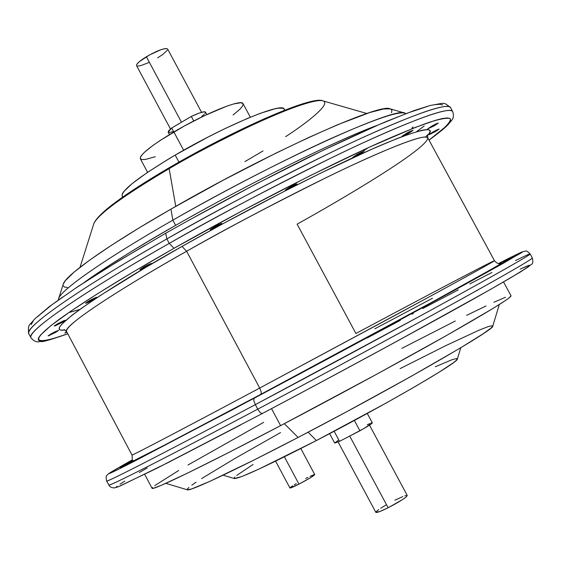 <?xml version="1.0" encoding="UTF-8"?>
<svg xmlns="http://www.w3.org/2000/svg" width="561" height="561" viewBox="0 0 561 561"><rect width="100%" height="100%" fill="white"/><g stroke="black" fill="none" stroke-linecap="round" stroke-linejoin="round"><path stroke-width="0.84" d="M284.392 456.822L298.964 484.115C308.389 479.157 313.655 475.98 314.763 474.599L310.471 477.727L298.964 484.115L284.392 456.822M408.632 133.23L401.949 136.323L406.353 133.35L402.069 136.351L410.617 132.066L412.952 130.433L410.54 131.162L406.353 133.35L413.043 130.25L408.632 133.23L408.163 132.361L408.632 133.23M359.727 154.184L352.659 157.438L357.02 154.457L352.82 157.466L361.747 152.999L363.949 151.175L361.368 152.185L357.02 154.457L364.103 151.204L359.727 154.184L359.222 153.265L359.727 154.184M292.8 186.785C288.62 189.085 286.138 190.221 285.353 190.193L289.56 187.304L285.381 190.081L286.636 189.87L296.292 184.618L296.804 183.868L295.759 184.204L289.56 187.304C293.754 184.997 296.243 183.861 297.021 183.896L292.8 186.785L292.288 185.831L292.8 186.785M218.019 226.251C213.699 228.622 211.111 229.8 210.263 229.786L214.218 227.058L210.263 229.715L211.728 229.4L221.385 224.148L221.686 223.502L220.543 223.888L214.218 227.058C218.552 224.673 221.139 223.495 221.988 223.516L218.019 226.251L217.507 225.298L218.019 226.251M147.838 266.026C143.455 268.431 140.811 269.638 139.906 269.645L143.588 267.106L139.899 269.61L141.54 269.189L151.042 264.021L151.533 263.523L149.913 263.929L143.588 267.106C147.978 264.701 150.629 263.495 151.526 263.488L147.838 266.026L147.347 265.115L147.838 266.026M93.491 299.651C89.136 302.035 86.492 303.242 85.56 303.277L88.975 300.934L85.553 303.27L87.292 302.772L96.513 297.751L96.92 297.316L95.202 297.8L88.975 300.934C93.343 298.543 95.987 297.337 96.913 297.302L93.491 299.651L93.035 298.796L93.491 299.651M62.047 322.47L54.284 326.039L57.488 323.865L54.62 325.661L54.284 326.039L54.782 325.983L62.047 322.47L64.908 320.682L65.258 320.289L63.526 320.815L57.488 323.865L65.258 320.289L62.047 322.47L61.633 321.691L62.047 322.47M55.539 332.428L48.078 335.885L51.128 333.83L48.562 335.822L57.201 331.453L58.596 330.366L55.167 331.705L51.128 333.83L58.596 330.366L55.539 332.428L55.16 331.712L55.539 332.428M66.983 332.301L64.824 333.066L66.682 331.726L64.824 333.066L66.983 332.301M434.964 131.821L428.892 134.668L433.036 131.926L428.99 134.5L429.74 134.458L436.809 130.748L439.032 129.044L436.879 129.907L433.036 131.926L439.116 129.072L434.964 131.821L434.565 131.085L434.964 131.821M433.969 125.952L427.629 128.904L431.949 126.022L427.727 128.932L435.897 124.83L438.211 123.027L435.967 123.918L431.949 126.022L438.295 123.055L433.969 125.952L433.534 125.152L433.969 125.952M328.164 358.409L339.742 352.224L328.164 358.409M400.126 319.56L411.655 313.41L400.126 319.56M457.538 288.2L468.828 282.176L457.538 288.2M492.691 268.579L503.617 262.751L492.705 268.593M502.951 262.232L513.434 256.636L502.951 262.232M499.038 263.516L499.914 263.081L499.038 263.516M122.908 465.553L131.442 460.953L122.908 465.553M120.194 467.846L130.524 462.32L120.194 467.846M141.933 457.019L152.704 451.254L141.933 457.019M187.942 433.05L199.113 427.075L187.942 433.05M253.277 398.464L264.729 392.342L253.277 398.464M250.346 117.221L243.053 103.666C241.924 98.54 204.919 113.483 173.854 131.961L183.65 150.236L173.854 131.961C150.986 145.741 139.815 154.668 140.334 158.742L147.592 172.318M284.771 110.18L284.203 109.136C283.067 101.695 224.807 125.832 175.186 155.095L178.945 162.115L175.186 155.095L167.487 159.668L147.045 172.69L132.003 183.728L123.588 191.799L122.361 193.72L122.123 196.055M366.838 113.497L322.884 100.854C313.697 95.84 235.241 129.85 169.156 168.651L169.471 167.599L169.156 168.651C190.004 156.231 217.352 141.863 251.202 125.552C283.964 110.103 315.717 98.512 322.884 100.854C331.586 103.378 308.76 121.59 285.647 136.667M263.032 150.923L244.954 161.596M169.156 168.651L175.754 206.357L169.156 168.651C123.161 195.915 98.049 214.26 93.82 223.678C97.902 212.654 140.818 184.99 169.156 168.651M404.762 113.041L390.168 108.862C381.094 102.235 268.144 152.858 170.951 209.113L172.844 220.157C276.517 160.411 396.29 106.197 404.797 113.049M368.275 147.676L363.808 150.664L368.275 147.676M353.942 157.101L352.918 157.76L353.942 157.101M405.883 113.595C400.891 110.18 375.519 118.68 329.756 139.086C284.883 159.422 224.568 190.544 172.844 220.157L175.635 225.382C248.172 183.784 336.011 140.439 377.237 125.334C317.323 148.02 219.807 199.807 175.635 225.382L172.844 220.157C101.366 260.998 56.324 293.242 58.498 299.862M68.701 312.624L79.809 309.434M84.129 282.499C112.263 262.927 142.767 243.881 175.635 225.382C135.453 248.432 104.949 267.471 84.129 282.499M166.869 238.916C209.015 214.498 263.53 185.768 330.422 152.732C394.628 121.576 448.33 100.833 450.553 107.621C447.145 102.726 417.615 112.81 361.971 137.873C307.155 162.978 231.413 202.142 166.869 238.916L169.254 243.39C233.839 206.658 309.567 167.451 364.334 142.242C419.923 117.06 449.382 106.835 452.706 111.569C450.581 104.977 396.978 125.909 332.806 157.157C265.949 190.263 211.427 219.007 169.254 243.39L173.994 248.306C221.076 221.511 305.058 176.343 378.444 143.048C397.994 134.395 414.6 127.585 428.267 122.628C439.67 118.988 446.956 117.614 450.111 118.518C451.893 121.414 443.604 129.388 429.018 140.11L446.107 126.316L449.333 122.705L450.665 120.061L450.006 118.441L447.292 117.915L442.468 118.518L435.504 120.299L415.189 127.452L369.706 147.017L309.735 175.881L241.756 211.048L173.994 248.306L169.254 243.39C111.688 275.767 26.851 328.423 30.904 337.736C25.708 332.217 79.55 294.308 169.254 243.39L166.869 238.916C77.215 289.904 23.499 328.038 28.8 333.767C24.6 324.16 109.325 271.335 166.869 238.916L165.726 233.243L166.869 238.916M416.571 131.667L424.2 126.022M130.79 461.619C132.207 461.549 132.606 459.361 131.996 455.048C133.153 455.287 210.052 414.572 259.708 388.058L186.624 251.258L259.708 388.058L424.887 299.23C470.819 274.266 494.017 261.419 494.465 260.697C489.297 262.443 399.116 310.387 355.905 333.479L297.12 224.155C339.833 200.459 427.692 148.889 427.805 137.866C424.972 134.205 399.846 143.286 352.427 165.102C305.815 186.841 241.693 220.115 186.624 251.258L182.002 246.433L145.551 267.548L100.819 295.17L79.445 309.7L71.563 315.591L61.591 324.419L59.473 327.329L59.228 329.237L60.784 330.156L65.104 329.959C35.231 334.686 124.514 278.375 182.002 246.433L186.624 251.258C137.683 278.656 63.596 323.963 66.584 331.551L64.263 329.609M494.465 260.697L427.805 137.866C426.171 132.613 380.211 151.119 325.639 177.907C268.81 206.224 222.479 230.676 186.624 251.258C109.795 294.63 62.369 327.161 66.584 331.551L131.996 455.048C130.776 456.324 181.589 429.74 259.708 388.058L261.251 392.062L260.97 394.264L434.235 300.941L490.398 269.841L499.788 264.35L501.625 263.13L500.433 263.368C510.545 258.817 470.735 281.145 412.763 312.645L260.97 394.264L261.251 392.062L259.708 388.058L398.71 313.41C452.362 284.413 495.658 260.627 494.465 260.697C496.913 263.439 498.96 264.315 500.608 263.326M255.339 404.628L418.913 316.677C481.829 282.421 531.828 254.336 530.145 253.965C530.019 255.101 503.175 270.416 449.606 299.897C396.634 328.984 321.236 369.643 255.339 404.628L257.744 409.144C323.676 374.201 399.067 333.5 451.991 304.3C505.503 274.701 532.277 259.245 532.312 257.948C534.1 258.509 484.206 286.804 421.325 321.144C355.527 356.964 301.005 386.298 257.744 409.144L260.22 412.637L262.19 413.583L260.22 412.637L257.744 409.144C199.148 440.259 110.37 486.45 108.764 485.048C107.656 487.278 166.21 457.664 257.744 409.144L255.339 404.628C163.854 453.218 105.426 483.063 106.646 481.043C108.098 482.151 196.771 435.785 255.339 404.628L253.768 400.526L254.07 398.275L253.768 400.526L255.339 404.628M498.617 263.481C514.009 255.613 523.21 251.139 522.473 252.029L502.901 263.509L455.448 289.749C384.811 328.395 301.706 372.939 254.07 398.275L135.601 460.595C102.165 477.741 100.973 477.558 132.024 460.048C103.694 476.03 109.304 473.309 107.123 475.153C106.015 475.7 105.854 477.656 106.646 481.043L109.535 486.149L111.33 487.46L114.135 487.958L117.95 486.92L157.234 468.091L262.19 413.583C325.773 379.895 393.121 343.514 446.619 313.985L490.7 289.308L520.769 271.783L531.449 264.399C532.908 263.726 533.195 261.573 532.312 257.948L530.145 253.965C527.845 251.51 526.239 250.557 525.32 251.097L521.562 252.099L498.617 263.481L520.047 252.794L522.586 251.938L520.811 253.151L465.258 284.371L345.625 349.286L232.535 409.719L118.034 469.501L109.858 473.372L108.925 473.61L110.019 472.769L132.024 460.048M367.287 337.911L400.379 320.345M412.062 314.167L413.275 313.529M422.728 308.543L458.323 289.876M469.774 283.915L491.976 272.457M515.552 260.542C524.921 255.907 529.78 253.719 530.145 253.965M262.232 413.562C306.755 390.028 379.531 351.088 447.503 313.494C516.246 275.493 547.031 256.524 520.222 269.126L527.249 266.04L529.977 265.535M477.769 290.121L475.525 291.264M271.524 408.639L280.605 425.638C336.27 396.424 399.348 362.168 443.793 337.056C488.827 311.488 511.246 297.737 511.05 295.801L509.234 297.814L505.734 300.338L493.196 308.326L446.851 335.324L378.065 373.479L280.605 425.638L271.524 408.639M188.889 487.467L187.374 489.01L187.318 489.788L191.722 488.926L209.807 481.373L253.81 460.118L298.129 437.426L284.315 423.695L298.129 437.426C394.208 387.518 495.952 328.893 492.768 326.116L499.311 304.532M234.428 478.568L241.861 476.499L258.958 469.073L316.418 440.539L308.115 432.201L316.418 440.539C385.463 404.846 459.045 361.999 457.39 358.991L460.791 347.729M338.122 441.963L375.842 512.382L380.12 511.401L388.135 507.747L349.713 436.072L339.531 441.332L334.679 443.071L339.531 441.332L349.713 436.072L388.135 507.747C399.839 501.66 406.22 497.586 407.279 495.524L369.503 425.14M201.574 112.291L167.585 48.961C164.787 47.727 157.718 50.329 146.379 56.745L181.476 122.221L171.68 127.992L168.16 132.13L169.478 134.577M352.792 434.466L346.789 437.566M338.178 440.392L334.672 443.029M354.384 420.448L359.931 430.799C367.995 426.248 372.125 423.611 372.329 422.882L364.096 428.422L349.713 436.072L359.931 430.799L354.384 420.448M178.693 123.918L171.68 127.992L173.819 131.982L171.68 127.992L168.721 130.692L168.167 132.13M168.23 132.221L169.303 132.487L172.837 131.723M122.305 196.315L123.048 196.834M284.343 110.349L284.062 108.918L282.961 108.231L278.389 108.161L274.953 108.792L260.332 113.322L247.45 118.427L224.695 128.75L208.18 136.989L175.186 155.095C139.093 176.666 121.407 190.312 122.116 196.041L122.677 197.093M206.806 114.563L205.487 112.116C204.365 111.12 199.632 112.551 191.301 116.429L193.755 120.994L191.301 116.429L184.464 120.517M201.771 116.408L204.057 114.486M204.821 113.687L205.536 112.473L204.492 111.758L199.435 112.985L191.301 116.429L181.476 122.221L146.379 56.745C139.514 61.023 136.232 63.975 136.533 65.602L170.474 128.967M167.585 48.968L165.299 48.541L161.098 49.634L149.352 55.027L139.219 61.759L136.8 64.333L136.54 65.616M137.571 66.079L140.867 65.595L148.714 62.608M157.662 57.86L162.767 54.487L167.255 50.329M385.884 505.068L380.737 508.21M378.724 509.57L376.221 511.618M375.842 512.382C376.697 512.901 380.793 511.359 388.135 507.747L402.539 499.599L406.038 497.088L407.279 495.517M406.171 495.468L404.754 495.868M402.833 496.569L394.909 500.202M372.153 422.833L370.954 423.162M369.958 423.548L367.245 424.733M339.531 441.332L334.132 431.262L339.531 441.332M253.095 464.452L236.756 475.419M234.926 477.025L234.14 478.077M223.124 475.16L234.393 478.561C239.813 478.554 267.155 465.882 316.418 440.539L385.723 403.275L415.946 386.094L439.074 372.231L453.162 362.89L455.679 360.912L457.39 358.703L456.619 358.479L451.963 359.734L435.287 366.761M280.549 432.573L234.526 458.702L201.56 478.61M196.055 482.222L191.806 485.188M165.832 483.344L187.43 489.837C189.969 491.45 234.323 470.7 298.129 437.426L347.161 411.465L410.364 376.796L459.985 348.213L483.154 333.767L490.973 328.101L492.565 326.502L492.642 325.71L488.442 326.495L478.849 330.261L446.058 345.52L400.07 368.626M263.677 422.321L187.984 465.006M178.657 470.504L154.717 485.637M152.557 487.432L152.094 488.322L153.384 488.28L161.421 485.272L187.164 473.295L228.075 452.846L280.605 425.638C202.963 466.415 151.687 491.113 152.066 488.287L144.689 474.368M505.475 297.26L493.918 302.274M486.043 305.948L466.633 315.366M455.315 320.997L401.886 348.332M147.213 467.958L139.303 472.523M124.823 481.128L120.047 484.143M117.116 486.184L116.113 487.2M120.25 485.952L167.956 462.65L240.648 424.936M284.651 401.676L307.61 389.439M330.787 377.027L376.501 352.364M398.415 340.45L487.684 291.012L510.391 277.961L528.301 266.924M499.157 263.516L499.858 263.116L499.157 263.516M130.923 461.5L129.745 462.418L133.777 460.714L164.661 445.034L260.97 394.264M432.447 298.298L374.846 328.788M182.002 246.433C219.73 225.024 280.43 192.164 341.6 163.062C403.24 133.665 441.57 121.449 427.3 135.748L429.165 133.476L430.126 131.218L429.291 129.9L426.612 129.556L422.054 130.236L407.237 134.738L397.027 138.588L371.333 149.408L321.474 172.739L282.863 192.079L221.728 224.372L182.002 246.433M67.776 333.802L49.971 339.657L44.27 340.864L40.371 341.053L38.372 340.176L38.379 338.192L40.462 335.092L51.079 325.492L70.384 311.474L98.035 293.424L133.083 272.036L173.994 248.306C135.699 270.03 88.729 298.045 59.452 319.167C29.242 341.502 32.019 346.382 67.776 333.802M144.885 245.318L106.793 268.2L75.447 288.277M62.706 296.979L52.061 304.679L37.278 316.853M33.148 321.264L31.157 324.538M442.678 104.956L439.866 104.255L434.95 104.683M427.896 106.288L407.412 113.112L378.794 124.717L322.898 150.383L256.658 183.685L187.907 220.761M413.064 126.933L411.9 128.146M58.646 298.655C60.399 290.282 105.012 258.923 172.844 220.157L170.951 209.113C107.277 245.634 65.111 275.668 63.246 284.154L65.335 280.64L74.206 271.994L89.767 260.038L111.66 245.143L139.114 227.906L170.951 209.113L223.502 180.039L276.44 152.887L308.943 137.396L337.371 124.837L369.825 112.523L383.619 108.967L390.183 108.862M391.473 112.698L391.936 110.482L390.807 109.1M63.169 285.801L64.508 287.064L67.39 287.463M158.525 174.071L138.504 186.532L121.667 197.879L108.694 207.633L100.005 215.424M314.693 101.106L304.427 103.413L290.058 108.231L261.938 119.844L216.455 141.828L180.866 161.063M233.088 114.991L239.666 109.437L242.38 106.317L243.186 104.115L242.85 103.392L240.697 102.761L233.874 103.897L227.149 106.029L204.674 115.573L183.952 126.218L160.236 140.425L152.711 145.622L144.5 152.227L141.358 155.6L140.531 156.926L140.334 158.742M140.369 158.805L142.185 159.612L145.86 159.345L155.285 156.708M275.605 461.142L289.932 487.993C290.451 488.196 293.459 486.906 298.964 484.115L290.002 488.035M290.416 487.404L292.632 485.854M294.322 484.802L296.313 483.624M305.682 478.498L307.94 477.362M309.981 476.373L314.132 474.641M300.843 448.548L314.763 474.599M500.398 263.965L500.153 263.516M133.195 460.995L132.838 460.322M322.834 100.84C312.407 95.251 235.823 128.848 169.331 167.641C123.28 194.765 98.112 213.425 93.834 223.629M429.046 140.152C444.403 128.721 445.911 126.744 448.211 124.521L451.745 120.243C453.568 118.189 453.891 115.3 452.706 111.569L450.553 107.621C443.106 101.8 446.023 102.831 430.266 105.468L414.453 110.447L386.291 121.478C363.395 131.33 337.147 143.448 307.561 157.823C260.311 181.322 213.04 206.462 165.74 233.229L117.424 261.643L77.986 286.524L49.648 306.376L35.203 318.501L30.701 323.564C28.562 324.91 27.931 328.311 28.8 333.767L30.904 337.736C33.583 340.934 36.304 342.266 39.067 341.733C43.898 340.632 36.381 344.587 67.804 333.851M503.533 281.959L511.05 295.801M367.266 413.457L372.329 422.882M334.679 443.071L329.63 433.639M427.805 137.866L427.489 134.822L425.729 137.017M58.66 298.62L63.246 284.154M80.027 267.288L93.82 223.678"/></g></svg>
